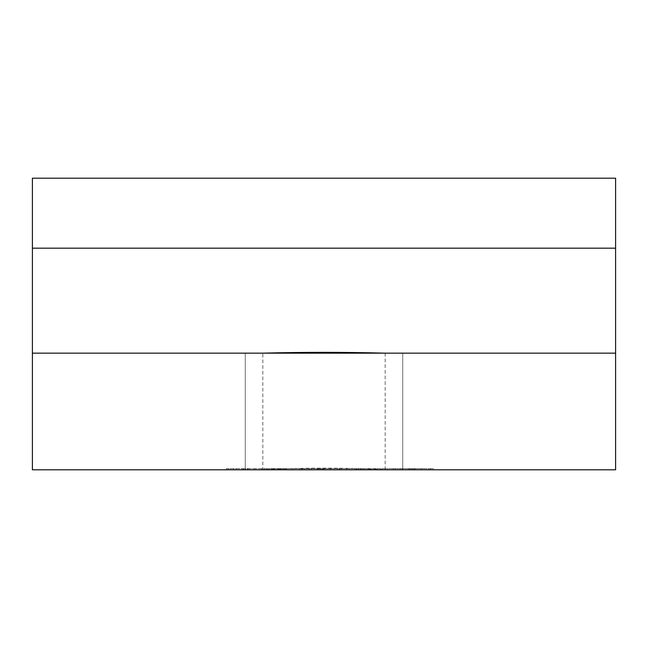<?xml version="1.0" encoding="UTF-8"?>
<svg xmlns="http://www.w3.org/2000/svg" width="648" height="648" viewBox="0 0 648 648"><rect width="100%" height="100%" fill="white"/><g stroke="black" fill="none" stroke-linecap="round" stroke-linejoin="round"><path stroke-width="0.49" stroke-dasharray="3.24 2.43" d="M226.484 469.8L433.374 469.8L226.484 469.8L226.484 468.634L433.374 468.634L226.484 468.634L226.484 469.8M615.6 248.184L615.6 469.8L32.4 469.8L32.4 178.2L615.6 178.2L615.6 248.184L32.4 248.184M615.6 469.8L615.6 353.16L32.4 353.16L32.4 469.8M385.163 353.16L385.163 469.8C356.06 467.637 292.037 467.629 262.837 469.8L262.837 353.16M245.268 469.8L245.268 353.16L245.268 469.8M402.732 469.8L402.732 353.16L402.732 469.8M382.45 468.634L387.682 468.634L382.45 468.634L382.45 469.8L387.682 469.8L382.45 469.8L382.45 468.634M332.262 468.634L302.13 468.634L332.262 468.634L332.262 469.8L339.293 469.8L302.13 469.8L332.262 469.8M256.9 468.634L226.76 468.634L256.9 468.634L256.9 469.8L263.922 469.8L226.76 469.8L256.9 469.8M294.581 468.634L264.449 468.634L294.581 468.634L294.581 469.8L301.604 469.8L264.449 469.8L294.581 469.8M369.951 468.634L339.811 468.634L369.951 468.634L369.951 469.8L376.974 469.8L339.811 469.8L369.951 469.8M423.33 468.634L393.198 468.634L423.33 468.634L423.33 469.8L430.361 469.8L393.198 469.8L423.33 469.8M433.374 468.634L433.374 469.8L433.374 468.634M263.922 468.634L263.922 469.8M248.832 468.634L248.832 469.8M261.824 468.634L261.824 469.8M254.891 468.634L254.891 469.8M245.649 468.634L245.649 469.8M235.888 468.634L235.888 469.8M228.857 468.634L228.857 469.8M241.85 468.634L241.85 469.8M226.76 468.634L226.76 469.8M233.701 468.634L233.701 469.8M245.317 468.634L245.317 469.8M301.604 468.634L301.604 469.8M286.513 468.634L286.513 469.8M299.514 468.634L299.514 469.8M292.58 468.634L292.58 469.8M283.338 468.634L283.338 469.8M273.569 468.634L273.569 469.8M266.539 468.634L266.539 469.8M279.531 468.634L279.531 469.8M264.449 468.634L264.449 469.8M271.391 468.634L271.391 469.8M282.998 468.634L282.998 469.8M339.293 468.634L339.293 469.8M324.203 468.634L324.203 469.8M337.195 468.634L337.195 469.8M330.261 468.634L330.261 469.8M321.019 468.634L321.019 469.8M311.259 468.634L311.259 469.8M304.22 468.634L304.22 469.8M317.22 468.634L317.22 469.8M302.13 468.634L302.13 469.8M309.072 468.634L309.072 469.8M320.687 468.634L320.687 469.8M376.974 468.634L376.974 469.8M361.884 468.634L361.884 469.8M374.876 468.634L374.876 469.8M367.943 468.634L367.943 469.8M358.7 468.634L358.7 469.8M348.94 468.634L348.94 469.8M341.909 468.634L341.909 469.8M354.901 468.634L354.901 469.8M339.811 468.634L339.811 469.8M346.753 468.634L346.753 469.8M358.368 468.634L358.368 469.8M387.682 468.634L387.682 469.8L387.682 468.634M430.361 468.634L430.361 469.8M415.271 468.634L415.271 469.8M428.263 468.634L428.263 469.8M421.33 468.634L421.33 469.8M412.088 468.634L412.088 469.8M402.327 468.634L402.327 469.8M395.288 468.634L395.288 469.8M408.289 468.634L408.289 469.8M393.198 468.634L393.198 469.8M400.14 468.634L400.14 469.8M411.755 468.634L411.755 469.8M247.771 468.634L247.771 469.8M242.984 468.634L242.984 469.8M243.64 468.634L243.64 469.8M247.236 468.634L247.236 469.8M285.452 468.634L285.452 469.8M280.673 468.634L280.673 469.8M281.321 468.634L281.321 469.8M284.926 468.634L284.926 469.8M323.141 468.634L323.141 469.8M318.354 468.634L318.354 469.8M319.01 468.634L319.01 469.8M322.607 468.634L322.607 469.8M360.823 468.634L360.823 469.8M356.036 468.634L356.036 469.8M356.692 468.634L356.692 469.8M360.288 468.634L360.288 469.8M414.21 468.634L414.21 469.8M409.423 468.634L409.423 469.8M410.079 468.634L410.079 469.8M413.675 468.634L413.675 469.8"/><path stroke-width="0.97" d="M615.6 248.184L615.6 469.8L32.4 469.8L32.4 178.2L615.6 178.2L615.6 248.184L32.4 248.184M385.163 353.16C344.444 352.083 303.669 352.083 262.837 353.16M615.6 353.16L32.4 353.16"/></g></svg>
